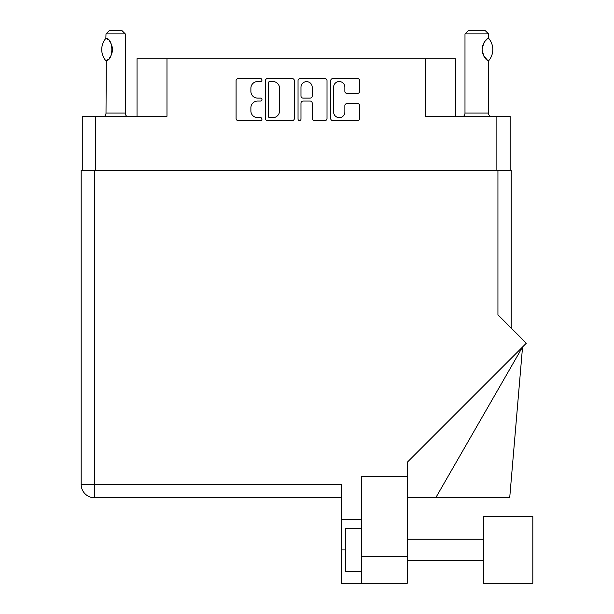 <?xml version="1.0" encoding="UTF-8"?>
<svg xmlns="http://www.w3.org/2000/svg" width="614" height="614" viewBox="0 0 614 614"><rect width="100%" height="100%" fill="white"/><g stroke="black" fill="none" stroke-linecap="round" stroke-linejoin="round"><path stroke-width="0.92" d="M333.625 112.032A5.618 5.618 0 0 0 339.243 117.65A5.618 5.618 0 0 0 344.861 112.032L344.861 105.677A2.103 2.103 0 0 1 346.964 103.574L357.571 103.574A2.103 2.103 0 0 1 359.666 105.677L359.666 118.487A2.103 2.103 0 0 1 357.571 120.59L332.788 120.59A2.103 2.103 0 0 1 330.685 118.487L330.685 80.687A2.103 2.103 0 0 1 332.788 78.592L357.571 78.592A2.103 2.103 0 0 1 359.666 80.687L359.666 91.294A2.103 2.103 0 0 1 357.571 93.389L346.964 93.389A2.103 2.103 0 0 1 344.861 91.294L344.861 87.142A5.618 5.618 0 0 0 339.243 81.532A5.618 5.618 0 0 0 333.625 87.142L333.625 112.032M299.502 120.59A1.474 1.474 0 0 0 300.975 119.116L300.975 103.16A2.103 2.103 0 0 1 303.07 101.057L310.108 101.057A2.103 2.103 0 0 1 312.211 103.16L312.211 118.487A2.103 2.103 0 0 0 314.307 120.59L324.913 120.59A2.103 2.103 0 0 0 327.016 118.487L327.016 80.687A2.103 2.103 0 0 0 324.913 78.592L300.131 78.592A2.103 2.103 0 0 0 298.036 80.687L298.036 119.116A1.474 1.474 0 0 0 299.502 120.59M510.134 170.4L510.134 116.276L510.134 170.185L82.261 170.185L82.261 116.276L82.261 170.4M294.359 118.487L294.359 80.687A2.103 2.103 0 0 0 292.256 78.592L267.481 78.592A2.103 2.103 0 0 0 265.378 80.687L265.378 118.487A2.103 2.103 0 0 0 267.481 120.59L292.256 120.59A2.103 2.103 0 0 0 294.359 118.487M257.611 81.532L260.497 81.532A1.474 1.474 0 0 0 261.971 80.058A1.474 1.474 0 0 0 260.497 78.592L238.186 78.592A2.103 2.103 0 0 0 236.083 80.687L236.083 118.487A2.103 2.103 0 0 0 238.186 120.59L260.497 120.59A1.474 1.474 0 0 0 261.971 119.116A1.474 1.474 0 0 0 260.497 117.65L257.611 117.65A6.723 6.723 0 0 1 250.888 110.927L250.888 107.78A6.723 6.723 0 0 1 257.611 101.057L260.497 101.057A1.474 1.474 0 0 0 261.971 99.591A1.474 1.474 0 0 0 260.497 98.117L257.611 98.117A6.723 6.723 0 0 1 250.888 91.402L250.888 88.247A6.723 6.723 0 0 1 257.611 81.532M496.872 170.185L496.872 116.276L425.418 116.276L425.418 58.729L166.977 58.729L166.977 116.276L95.523 116.276L95.523 170.185M137.029 116.276L137.029 58.729L166.977 58.729M425.418 58.729L455.365 58.729L455.365 116.276M269.792 81.532A1.474 1.474 0 0 0 268.318 82.997L268.318 116.176A1.474 1.474 0 0 0 269.792 117.65L272.831 117.65A6.723 6.723 0 0 0 279.554 110.927L279.554 88.247A6.723 6.723 0 0 0 272.831 81.532L269.792 81.532M312.211 87.249A5.618 5.618 0 0 0 306.593 81.631A5.618 5.618 0 0 0 300.975 87.249L300.975 96.014A2.103 2.103 0 0 0 303.07 98.117L310.108 98.117A2.103 2.103 0 0 0 312.211 96.014L312.211 87.249M496.872 116.276L510.134 116.276M82.261 116.276L95.523 116.276M532.814 583.3L532.814 516.551L483.602 516.551L483.602 583.3L532.814 583.3L483.602 583.3M361.661 571.319L345.613 571.319L345.613 528.531L361.661 528.531M361.661 583.3L361.661 556.56L407.228 556.56L407.228 583.3L341.553 583.3L341.553 484.461L94.456 484.461L94.456 170.4L511.201 170.4L511.201 328.076L511.201 202.49M497.939 170.4L497.939 314.805L526.328 343.203L407.228 462.304L407.228 476.334L361.661 476.334L361.661 556.56M407.228 476.334L407.228 556.56M341.553 497.724L94.456 497.724A13.262 13.262 0 0 1 81.186 484.461L81.186 170.4L94.456 170.4M361.661 519.436L341.553 519.436M435.779 497.724L522.552 346.979L509.712 497.724L407.228 497.724M105.854 60.732L106.299 60.732L105.854 60.732A17.223 17.223 0 0 1 105.854 38.367L106.299 38.367C113.674 39.258 113.682 59.857 106.299 60.732L106.007 113.068A4.275 4.275 0 0 1 104.557 116.276M106.007 113.068L125.264 113.068A4.275 4.275 0 0 0 126.707 116.276M125.264 113.068L125.264 33.908L106.007 33.908L105.854 38.367M106.007 33.908L109.215 30.7L122.048 30.7L125.264 33.908M106.299 38.367A13.262 13.262 0 0 1 107.013 38.859M107.289 39.066A13.262 13.262 0 0 1 108.179 39.826M109.768 41.591A13.262 13.262 0 0 1 111.418 44.484L111.165 43.909M112.423 49.542L111.725 45.29A13.262 13.262 0 0 1 111.717 53.817L111.748 53.733M111.418 54.615A13.262 13.262 0 0 1 109.783 57.486M108.171 59.282A13.262 13.262 0 0 1 107.297 60.026M106.299 60.732L107.013 60.241A13.262 13.262 0 0 1 106.299 60.725M111.901 53.241L112.423 49.588M111.034 43.64L109.791 41.622M107.864 39.542L107.312 39.089M463.547 116.276A4.275 4.275 0 0 0 464.99 113.068L488.529 113.068A4.275 4.275 0 0 0 489.972 116.276M464.99 113.068L464.99 33.908L488.529 33.908L488.529 38.191L487.669 38.751M486.526 39.664L485.206 41.023M483.709 43.218L483.195 44.277A13.262 13.262 0 0 1 486.94 39.311M482.658 45.774L482.105 49.542L482.888 54.024M483.548 55.559L487.47 60.203M488.529 113.068L488.284 60.763A13.262 13.262 0 0 1 483.203 54.83M464.99 33.908L468.198 30.7L485.313 30.7L488.529 33.908M488.652 38.337A17.223 17.223 0 0 1 488.652 60.763L488.284 60.763C485.474 59.819 483.41 56.074 482.105 49.542C483.41 43.018 485.474 39.281 488.284 38.337A13.262 13.262 0 0 0 487.631 38.782M482.896 54.047A13.262 13.262 0 0 1 482.896 45.052M94.456 497.724L94.456 484.461L81.186 484.461A13.262 13.262 0 0 0 94.456 497.724M345.613 549.929L341.553 549.929M483.602 560.62L407.228 560.62M483.602 539.23L407.228 539.23"/></g></svg>
